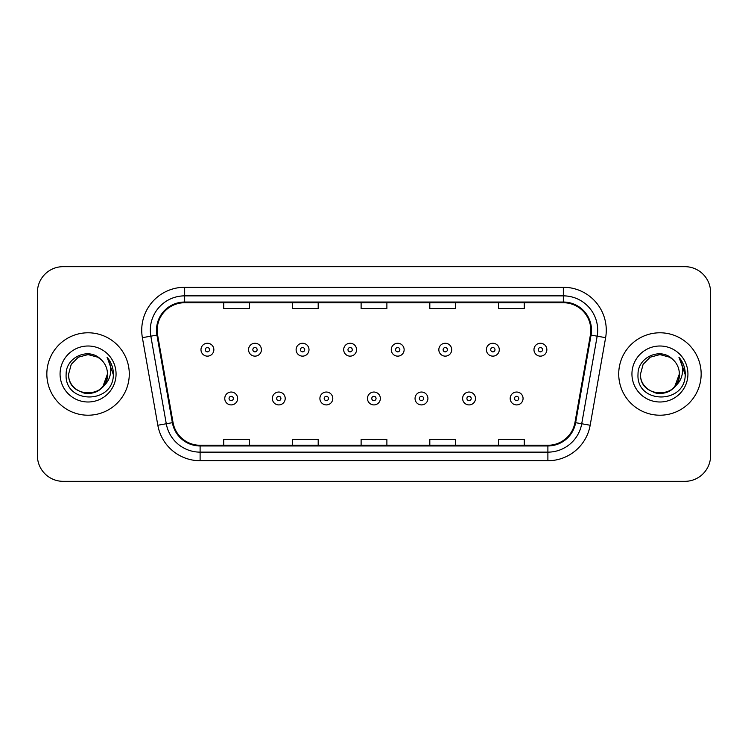 <?xml version="1.0" encoding="UTF-8"?>
<svg xmlns="http://www.w3.org/2000/svg" width="748" height="748" viewBox="0 0 748 748"><rect width="100%" height="100%" fill="white"/><g stroke="black" fill="none" stroke-linecap="round" stroke-linejoin="round"><path stroke-width="1.12" d="M46.844 374A41.215 41.215 0 0 0 88.058 415.215A41.215 41.215 0 0 0 129.282 374A41.215 41.215 0 0 0 88.058 332.785A41.215 41.215 0 0 0 46.844 374A41.215 41.215 0 0 0 88.058 415.215A41.215 41.215 0 0 0 129.282 374A41.215 41.215 0 0 0 88.058 332.785A41.215 41.215 0 0 0 46.844 374M618.718 374A41.215 41.215 0 0 0 659.942 415.215A41.215 41.215 0 0 0 701.157 374A41.215 41.215 0 0 0 659.942 332.785A41.215 41.215 0 0 0 618.718 374A41.215 41.215 0 0 0 659.942 415.215A41.215 41.215 0 0 0 701.157 374A41.215 41.215 0 0 0 659.942 332.785A41.215 41.215 0 0 0 618.718 374M157.183 330.205A27.48 27.48 0 0 1 184.663 302.734L563.337 302.734A27.48 27.48 0 0 1 590.396 334.982L574.95 422.564A27.48 27.48 0 0 1 547.891 445.266L200.109 445.266A27.48 27.48 0 0 1 173.05 422.564L157.604 334.982A27.48 27.48 0 0 1 157.183 330.205M156.5 330.205A28.162 28.162 0 0 0 156.93 335.095L172.367 422.685A28.162 28.162 0 0 0 200.109 445.958L547.891 445.958A28.162 28.162 0 0 0 575.633 422.685L591.07 335.095A28.162 28.162 0 0 0 563.337 302.042L184.663 302.042A28.162 28.162 0 0 0 156.5 330.205M142.382 337.666A42.935 42.935 0 0 1 184.663 287.269L563.337 287.269A42.935 42.935 0 0 1 605.618 337.666L590.172 425.247A42.935 42.935 0 0 1 547.891 460.731L200.109 460.731A42.935 42.935 0 0 1 157.828 425.247L142.382 337.666L150.834 336.17A34.343 34.343 0 0 1 184.663 295.862L563.337 295.862A34.343 34.343 0 0 1 597.166 336.17L581.72 423.761A34.343 34.343 0 0 1 547.891 452.138L200.109 452.138A34.343 34.343 0 0 1 166.28 423.761L150.834 336.17A34.343 34.343 0 0 1 150.32 330.205M710.6 292.431A25.759 25.759 0 0 0 684.841 266.662L63.159 266.662A25.759 25.759 0 0 0 37.4 292.431L37.4 455.569A25.759 25.759 0 0 0 63.159 481.338L684.841 481.338A25.759 25.759 0 0 0 710.6 455.569L710.6 292.431L710.6 455.569M361.116 302.734L361.116 308.541L386.884 308.541L386.884 302.734M292.431 302.734L292.431 308.541L318.19 308.541L318.19 302.734M223.736 302.734L223.736 308.541L249.495 308.541L249.495 302.734M429.81 302.734L429.81 308.541L455.569 308.541L455.569 302.734M498.505 302.734L498.505 308.541L524.264 308.541L524.264 302.734M386.884 445.266L386.884 439.459L361.116 439.459L361.116 445.266M318.19 445.266L318.19 439.459L292.431 439.459L292.431 445.266M249.495 445.266L249.495 439.459L223.736 439.459L223.736 445.266M455.569 445.266L455.569 439.459L429.81 439.459L429.81 445.266M524.264 445.266L524.264 439.459L498.505 439.459L498.505 445.266M37.4 292.431L37.4 455.569M684.841 266.662L63.159 266.662M63.159 481.338L684.841 481.338M213.853 349.699A6.442 6.442 0 0 1 207.42 356.142A6.442 6.442 0 0 1 200.978 349.699A6.442 6.442 0 0 1 207.42 343.257A6.442 6.442 0 0 1 213.853 349.699A6.442 6.442 0 0 0 207.42 343.257A6.442 6.442 0 0 0 200.978 349.699M224.765 398.469A6.442 6.442 0 0 1 231.207 392.036A6.442 6.442 0 0 1 237.64 398.469A6.442 6.442 0 0 1 231.207 404.911A6.442 6.442 0 0 1 224.765 398.469A6.442 6.442 0 0 0 231.207 404.911A6.442 6.442 0 0 0 237.64 398.469M261.426 349.699A6.442 6.442 0 0 1 254.984 356.142A6.442 6.442 0 0 1 248.551 349.699A6.442 6.442 0 0 1 254.984 343.257A6.442 6.442 0 0 1 261.426 349.699A6.442 6.442 0 0 0 254.984 343.257A6.442 6.442 0 0 0 248.551 349.699M308.999 349.699A6.442 6.442 0 0 1 302.557 356.142A6.442 6.442 0 0 1 296.115 349.699A6.442 6.442 0 0 1 302.557 343.257A6.442 6.442 0 0 1 308.999 349.699A6.442 6.442 0 0 0 302.557 343.257A6.442 6.442 0 0 0 296.115 349.699M356.572 349.699A6.442 6.442 0 0 1 350.129 356.142A6.442 6.442 0 0 1 343.687 349.699A6.442 6.442 0 0 1 350.129 343.257A6.442 6.442 0 0 1 356.572 349.699A6.442 6.442 0 0 0 350.129 343.257A6.442 6.442 0 0 0 343.687 349.699M404.135 349.699A6.442 6.442 0 0 1 397.702 356.142A6.442 6.442 0 0 1 391.26 349.699A6.442 6.442 0 0 1 397.702 343.257A6.442 6.442 0 0 1 404.135 349.699A6.442 6.442 0 0 0 397.702 343.257A6.442 6.442 0 0 0 391.26 349.699M272.337 398.469A6.442 6.442 0 0 1 278.77 392.036A6.442 6.442 0 0 1 285.212 398.469A6.442 6.442 0 0 1 278.77 404.911A6.442 6.442 0 0 1 272.337 398.469A6.442 6.442 0 0 0 278.77 404.911A6.442 6.442 0 0 0 285.212 398.469M319.901 398.469A6.442 6.442 0 0 1 326.343 392.036A6.442 6.442 0 0 1 332.785 398.469A6.442 6.442 0 0 1 326.343 404.911A6.442 6.442 0 0 1 319.901 398.469A6.442 6.442 0 0 0 326.343 404.911A6.442 6.442 0 0 0 332.785 398.469M367.474 398.469A6.442 6.442 0 0 1 373.916 392.036A6.442 6.442 0 0 1 380.358 398.469A6.442 6.442 0 0 1 373.916 404.911A6.442 6.442 0 0 1 367.474 398.469A6.442 6.442 0 0 0 373.916 404.911A6.442 6.442 0 0 0 380.358 398.469M82.102 392.476C94.267 396.842 107.843 386.594 107.469 374C108.666 399.039 67.46 399.039 68.648 374L71.247 364.295L78.353 357.189L88.058 354.589L97.764 357.189L100.774 359.33C88.862 346.848 65.936 357.133 66.142 374C63.963 403.967 112.546 404.752 113.331 375.459L113.378 374C113.303 367.633 111.181 362.041 107.02 357.226C110.19 362.425 111.302 368.016 110.367 374C109.46 379.096 106.983 383.247 102.934 386.473A19.411 19.411 0 0 0 107.469 374L102.934 386.473C92.63 400.395 67.638 391.494 68.648 374L71.247 364.295L78.353 357.189L88.058 354.589L97.764 357.189L100.774 359.33L97.764 357.189L88.058 354.589L78.353 357.189L71.247 364.295L68.648 374C67.46 399.039 108.666 399.039 107.469 374L102.887 386.529L107.469 374C108.666 399.039 67.46 399.039 68.648 374C67.46 399.039 108.666 399.039 107.469 374A19.411 19.411 0 0 0 100.774 359.33M60.064 374A27.994 27.994 0 0 0 88.058 401.994A27.994 27.994 0 0 0 116.062 374A27.994 27.994 0 0 0 88.058 346.006A27.994 27.994 0 0 0 60.064 374M107.207 357.441L113.369 374.739M653.976 392.476C666.141 396.842 679.717 386.594 679.352 374C680.54 399.039 639.334 399.039 640.531 374L643.13 364.295L650.236 357.189L643.13 364.295L640.531 374L643.13 364.295L650.236 357.189L659.942 354.589L669.647 357.189L672.658 359.33C660.746 346.848 637.81 357.133 638.025 374C635.837 403.967 684.42 404.752 685.215 375.459L685.252 374C685.177 367.633 683.064 362.041 678.894 357.226C682.064 362.425 683.176 368.016 682.241 374C681.335 379.096 678.857 383.247 674.818 386.473A19.411 19.411 0 0 0 679.352 374L674.818 386.473C664.505 400.395 639.521 391.494 640.531 374C639.334 399.039 680.54 399.039 679.352 374L674.761 386.529L679.352 374C680.54 399.039 639.334 399.039 640.531 374C639.334 399.039 680.54 399.039 679.352 374A19.411 19.411 0 0 0 672.658 359.33M631.938 374A27.994 27.994 0 0 0 659.942 401.994A27.994 27.994 0 0 0 687.936 374A27.994 27.994 0 0 0 659.942 346.006A27.994 27.994 0 0 0 631.938 374M685.252 374L679.268 357.656M679.081 357.441L685.243 374.739M451.708 349.699A6.442 6.442 0 0 1 445.266 356.142A6.442 6.442 0 0 1 438.833 349.699A6.442 6.442 0 0 1 445.266 343.257A6.442 6.442 0 0 1 451.708 349.699A6.442 6.442 0 0 0 445.266 343.257A6.442 6.442 0 0 0 438.833 349.699M499.281 349.699A6.442 6.442 0 0 1 492.839 356.142A6.442 6.442 0 0 1 486.396 349.699A6.442 6.442 0 0 1 492.839 343.257A6.442 6.442 0 0 1 499.281 349.699A6.442 6.442 0 0 0 492.839 343.257A6.442 6.442 0 0 0 486.396 349.699M546.853 349.699A6.442 6.442 0 0 1 540.411 356.142A6.442 6.442 0 0 1 533.969 349.699A6.442 6.442 0 0 1 540.411 343.257A6.442 6.442 0 0 1 546.853 349.699A6.442 6.442 0 0 0 540.411 343.257A6.442 6.442 0 0 0 533.969 349.699M415.046 398.469A6.442 6.442 0 0 1 421.489 392.036A6.442 6.442 0 0 1 427.921 398.469A6.442 6.442 0 0 1 421.489 404.911A6.442 6.442 0 0 1 415.046 398.469A6.442 6.442 0 0 0 421.489 404.911A6.442 6.442 0 0 0 427.921 398.469M462.619 398.469A6.442 6.442 0 0 1 469.052 392.036A6.442 6.442 0 0 1 475.494 398.469A6.442 6.442 0 0 1 469.052 404.911A6.442 6.442 0 0 1 462.619 398.469A6.442 6.442 0 0 0 469.052 404.911A6.442 6.442 0 0 0 475.494 398.469M510.183 398.469A6.442 6.442 0 0 1 516.625 392.036A6.442 6.442 0 0 1 523.067 398.469A6.442 6.442 0 0 1 516.625 404.911A6.442 6.442 0 0 1 510.183 398.469A6.442 6.442 0 0 0 516.625 404.911A6.442 6.442 0 0 0 523.067 398.469M563.337 287.269L563.337 302.042M150.834 336.17L156.93 335.095M200.109 460.731L200.109 445.958M547.891 445.958L547.891 460.731M575.633 422.685L590.172 425.247M157.828 425.247L172.367 422.685M591.07 335.095L605.618 337.666M184.663 287.269L184.663 302.042M205.27 349.699A2.151 2.151 0 0 0 207.42 351.85A2.151 2.151 0 0 0 209.562 349.699A2.151 2.151 0 0 0 207.42 347.549A2.151 2.151 0 0 0 205.27 349.699M233.348 398.469A2.151 2.151 0 0 0 231.207 396.328A2.151 2.151 0 0 0 229.056 398.469A2.151 2.151 0 0 0 231.207 400.619A2.151 2.151 0 0 0 233.348 398.469M252.843 349.699A2.151 2.151 0 0 0 254.984 351.85A2.151 2.151 0 0 0 257.134 349.699A2.151 2.151 0 0 0 254.984 347.549A2.151 2.151 0 0 0 252.843 349.699M300.416 349.699A2.151 2.151 0 0 0 302.557 351.85A2.151 2.151 0 0 0 304.707 349.699A2.151 2.151 0 0 0 302.557 347.549A2.151 2.151 0 0 0 300.416 349.699M347.979 349.699A2.151 2.151 0 0 0 350.129 351.85A2.151 2.151 0 0 0 352.28 349.699A2.151 2.151 0 0 0 350.129 347.549A2.151 2.151 0 0 0 347.979 349.699M395.552 349.699A2.151 2.151 0 0 0 397.702 351.85A2.151 2.151 0 0 0 399.843 349.699A2.151 2.151 0 0 0 397.702 347.549A2.151 2.151 0 0 0 395.552 349.699M280.921 398.469A2.151 2.151 0 0 0 278.77 396.328A2.151 2.151 0 0 0 276.629 398.469A2.151 2.151 0 0 0 278.77 400.619A2.151 2.151 0 0 0 280.921 398.469M328.494 398.469A2.151 2.151 0 0 0 326.343 396.328A2.151 2.151 0 0 0 324.193 398.469A2.151 2.151 0 0 0 326.343 400.619A2.151 2.151 0 0 0 328.494 398.469M376.057 398.469A2.151 2.151 0 0 0 373.916 396.328A2.151 2.151 0 0 0 371.765 398.469A2.151 2.151 0 0 0 373.916 400.619A2.151 2.151 0 0 0 376.057 398.469M443.125 349.699A2.151 2.151 0 0 0 445.266 351.85A2.151 2.151 0 0 0 447.416 349.699A2.151 2.151 0 0 0 445.266 347.549A2.151 2.151 0 0 0 443.125 349.699M490.697 349.699A2.151 2.151 0 0 0 492.839 351.85A2.151 2.151 0 0 0 494.989 349.699A2.151 2.151 0 0 0 492.839 347.549A2.151 2.151 0 0 0 490.697 349.699M538.261 349.699A2.151 2.151 0 0 0 540.411 351.85A2.151 2.151 0 0 0 542.562 349.699A2.151 2.151 0 0 0 540.411 347.549A2.151 2.151 0 0 0 538.261 349.699M423.63 398.469A2.151 2.151 0 0 0 421.489 396.328A2.151 2.151 0 0 0 419.338 398.469A2.151 2.151 0 0 0 421.489 400.619A2.151 2.151 0 0 0 423.63 398.469M471.203 398.469A2.151 2.151 0 0 0 469.052 396.328A2.151 2.151 0 0 0 466.911 398.469A2.151 2.151 0 0 0 469.052 400.619A2.151 2.151 0 0 0 471.203 398.469M518.775 398.469A2.151 2.151 0 0 0 516.625 396.328A2.151 2.151 0 0 0 514.474 398.469A2.151 2.151 0 0 0 516.625 400.619A2.151 2.151 0 0 0 518.775 398.469"/></g></svg>
